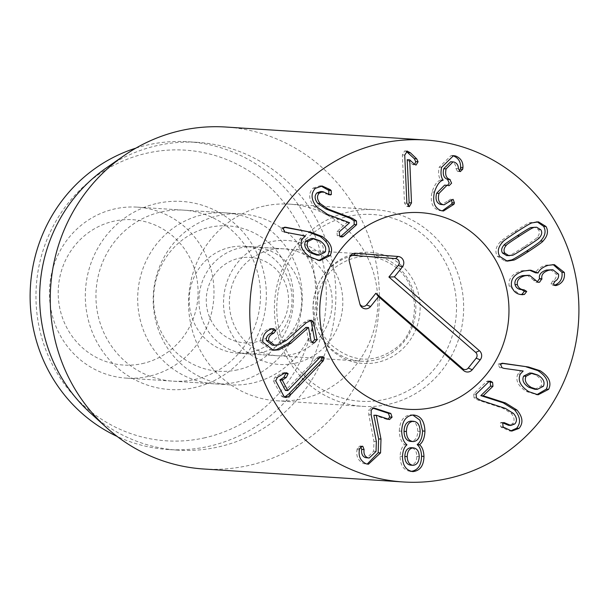 <?xml version="1.0" encoding="UTF-8"?>
<svg xmlns="http://www.w3.org/2000/svg" width="609" height="609" viewBox="0 0 609 609"><rect width="100%" height="100%" fill="white"/><g stroke="black" fill="none" stroke-linecap="round" stroke-linejoin="round"><path stroke-width="0.46" stroke-dasharray="3.04 2.28" d="M407.314 159.71L412.323 164.339L413.678 164.902L414.706 164.483M414.706 164.491L412.323 164.339M406.226 151.291L404.68 150.918L402.351 154.922L404.483 202.995L406.713 206.481L407.961 206.116M451.535 199.683L450.668 199.166L441.746 204.639M448.247 185.501L447.607 185.364M444.593 185.136L445.864 185.342M454.116 162.078L451.733 161.925C454.603 162.991 456.019 165.199 455.981 168.548L457.511 171.388L459.133 171.076M450.622 161.743L451.733 161.925M458.364 168.701L455.981 168.548M441.616 167.323L439.234 167.163C438.084 172.865 438.587 177.112 440.726 179.906L440.688 180.058C437.384 180.782 434.514 184.74 432.063 191.934C429.954 201.823 432.215 208.012 438.861 210.486L442.256 210.859M452.35 155.645L451.14 155.493L439.234 167.163M443.116 180.066L440.726 179.906M443.07 180.218L440.688 180.058M434.445 192.086L432.063 191.934M441.243 210.645L438.861 210.486M534.816 389.273L540.998 386.129C542.764 382.033 540.952 378.311 535.562 374.954L529.716 373.005M543.388 386.281L540.998 386.129M537.945 375.106L535.562 374.954M503.894 368.369L520.779 370.873L517.924 373.911C515.13 380.069 517.939 385.931 526.351 391.496L536.902 394.67M501.801 363.314L498.101 364.113L499.639 367.562L501.504 368.209M523.169 371.026L520.779 370.873M523.253 371.193L520.862 371.041M520.314 374.063L517.924 373.911M528.734 391.648L526.351 391.496M502.174 363.253L502.646 363.246M476.405 397.936L474.023 397.784L477.989 400.09L503.019 408.274L511.118 413.298C514.544 417.31 514.978 420.811 512.42 423.788L508.561 425.31M514.811 423.94L512.42 423.788M502.965 422.829L501.649 422.418L500.362 422.852L500.697 426.802L509.39 430.936L510.586 430.944M503.08 426.962L500.697 426.802M503.955 427.777L501.572 427.625M489.24 381.409L487.954 380.968L486.477 381.554L473.711 394.015L474.023 397.784M476.101 394.168L473.711 394.015M413.168 465.322L410.786 465.162C414.592 464.659 416.609 461.751 416.83 456.438C416.67 451.109 414.676 448.186 410.831 447.684L413.404 447.851M419.213 456.59L416.83 456.438M413.283 441.571L410.9 441.418C415.216 440.946 417.508 437.574 417.766 431.301C417.546 424.968 415.269 421.573 410.953 421.124M420.149 431.461L417.766 431.301M406.896 444.722L404.513 444.722C401.887 446.823 400.41 450.683 400.09 456.316C400.265 465.489 403.828 470.529 410.763 471.435L411.349 471.404M401.674 431.187L399.291 431.035C399.565 437.605 401.301 442.111 404.513 444.57M406.896 444.882L404.513 444.722M402.473 456.476L400.09 456.316M412.042 471.518L412.59 471.564M413.351 415.011L410.968 414.851C403.683 415.475 399.793 420.865 399.291 431.035M412.818 415.034L410.968 414.851M371.201 410.085L368.81 409.933L368.788 414.668L373.964 441.464L373.637 451.292L366.778 457.877M361.046 446.572L359.873 446.077L357.285 448.437L357.019 449.632C355.892 456.164 358.138 460.838 363.748 463.647L367.212 464.066M359.668 448.589L357.285 448.437M359.401 449.792L357.019 449.632M366.138 463.807L363.748 463.647M373.911 415.087L386.578 419.289L388.131 419.167M372.678 408.083L371.323 407.718L368.81 409.933M373.226 407.901L371.833 407.809M320.364 357.201L317.974 357.049L316.893 357.978L285.454 390.422M288.011 390.476L285.629 390.316M285.233 372.921L284.159 372.571L281.716 373.294L274.925 377.23L273.35 380.754L281.518 396.101L283.383 397.35L284.685 397.137M283.901 396.261L281.518 396.101M321.171 356.851L320.083 356.509L317.974 357.049M310.369 320.319L307.979 320.167L303.99 322.466L283.984 340.309L275.572 344.839L272.223 345.12M272.489 328.708L268.972 328.906C262.951 331.083 260.104 335.414 260.439 341.9L270.959 350.106L272.17 350.145M272.322 328.753L270.099 328.555M271.355 329.058L268.972 328.906M262.829 342.06L260.439 341.9M306.106 327.33L308.679 340.918L310.955 342.707L312.227 342.601M310.11 320.364L307.979 320.167M328.061 193.997L325.67 193.837L327.771 194.789L328.83 194.507M320.638 191.508L325.67 193.837M315.34 188.348L312.95 188.196C308.253 193.304 308.664 199.455 314.175 206.657L325.214 214.269L347.069 222.475L336.99 231.603L337.18 235.538L339.472 236.893L340.591 236.589M320.973 185.973L319.786 185.829L312.95 188.196M349.452 222.635L347.069 222.475M349.551 222.749L347.168 222.597M339.563 235.691L337.18 235.538M316.619 255.042L322.519 252.187C324.483 248.175 322.854 244.346 317.639 240.707L311.435 238.423M324.901 252.347L322.519 252.187M320.022 240.859L317.639 240.707M284.289 227.302L285.294 227.218M284.837 227.218L280.719 228.017L282.089 231.534L303.031 235.843L300.039 238.736C296.91 244.788 299.445 250.809 307.636 256.8L318.735 260.515M305.413 236.003L303.031 235.843M305.49 236.17L303.107 236.018M302.422 238.895L300.039 238.736M310.019 256.96L307.636 256.8M521.464 294.573L520.84 294.49M536.027 280.285L533.728 280.49L535.829 282.195L537.123 282.058M527.105 275.116L533.636 280.132M558.514 274.141L556.131 273.989C556.611 277.125 555.438 279.493 552.614 281.099L550.962 283.885L552.987 285.461L554.304 285.324M550.483 269.597L556.131 273.989M554.997 281.251L552.614 281.099M548.092 265.341L545.71 265.181C540.373 266.94 537.047 269.475 535.73 272.794L535.585 272.832M553.185 264.626L545.71 265.181M538.12 272.946L535.73 272.794M523.847 270.959L521.464 270.807C512.139 273.738 508.043 278.831 509.154 286.093L519.827 294.482L520.588 294.52M529.541 270.175L521.464 270.807M511.545 286.245L509.154 286.093M506.718 255.635L509.954 255.141C510.235 255.445 514.856 252.697 523.824 246.896C532.73 241.103 537.123 238.005 537.009 237.601C539.475 234.838 539.962 232.189 538.478 229.654L534.26 227.058M539.391 237.754L537.009 237.601M512.344 255.3L509.954 255.141M532.099 222.879L529.716 222.727C528.97 222.635 523.953 225.558 514.651 231.489C505.394 237.594 500.644 241.012 500.408 241.727C495.718 246.767 494.706 251.631 497.355 256.32L504.914 260.987L506.132 261.002M537.229 221.851L529.716 222.727M502.79 241.887L500.408 241.727M270.503 249.903A53.546 51.415 -86.3 0 1 284.251 248.875A53.546 51.415 -86.3 0 1 332.095 298.448A53.546 51.415 -86.3 0 1 291.064 354.704A53.546 51.415 -86.3 0 1 277.316 355.74A53.546 51.415 -86.3 0 1 229.471 306.16A53.546 51.415 -86.3 0 1 270.503 249.903M295.091 363.238A62.11 59.644 93.7 0 0 327.825 261.04A62.11 59.644 93.7 0 0 226.586 283.094A62.11 59.644 93.7 0 0 295.091 363.238M230.347 247.3A53.546 51.415 93.7 0 0 189.315 303.556A53.546 51.415 93.7 0 0 237.16 353.129A53.546 51.415 93.7 0 0 250.908 352.093A53.546 51.415 93.7 0 0 291.939 295.837A53.546 51.415 93.7 0 0 244.102 246.264A53.546 51.415 93.7 0 0 230.347 247.3M264.253 206.048A98.521 94.608 93.7 0 0 188.752 309.555A98.521 94.608 93.7 0 0 276.783 400.775A98.521 94.608 93.7 0 0 377.58 308.588A98.521 94.608 93.7 0 0 289.557 204.144A98.521 94.608 93.7 0 0 264.253 206.048M194.674 379.483A85.671 82.268 93.7 0 0 260.325 289.473A85.671 82.268 93.7 0 0 183.773 210.151A85.671 82.268 93.7 0 0 161.773 211.81A85.671 82.268 93.7 0 0 96.123 301.813A85.671 82.268 93.7 0 0 172.674 381.135A85.671 82.268 93.7 0 0 194.674 379.483M157.746 203.269A94.235 90.497 -86.3 0 1 261.687 324.871A94.235 90.497 -86.3 0 1 108.082 358.328A94.235 90.497 -86.3 0 1 157.746 203.269M251.913 383.198A85.671 82.268 -86.3 0 1 229.913 384.85A85.671 82.268 -86.3 0 1 153.369 294.033A85.671 82.268 -86.3 0 1 241.019 213.873A85.671 82.268 -86.3 0 1 317.563 293.188A85.671 82.268 -86.3 0 1 251.913 383.198M203.802 438.016A145.642 139.857 93.7 0 0 280.551 198.374A145.642 139.857 93.7 0 0 43.163 250.086A145.642 139.857 93.7 0 0 203.802 438.016M135.898 148.124A154.206 148.086 -86.3 0 1 148.619 144.736A154.206 148.086 -86.3 0 1 188.219 141.76A154.206 148.086 -86.3 0 1 326.005 284.54A154.206 148.086 -86.3 0 1 207.829 446.549A154.206 148.086 -86.3 0 1 168.229 449.526A154.206 148.086 -86.3 0 1 117.172 436.447M106.019 168.137A154.206 148.086 -86.3 0 1 158.157 145.353A154.206 148.086 -86.3 0 1 197.758 142.377A154.206 148.086 -86.3 0 1 335.536 305.863A154.206 148.086 -86.3 0 1 177.767 450.15A154.206 148.086 -86.3 0 1 90.132 412.742M203.711 468.999A171.342 164.537 93.7 0 0 247.711 465.695A171.342 164.537 93.7 0 0 379.019 285.682A171.342 164.537 93.7 0 0 225.924 127.037M349.551 257.303A4.126 3.966 93.7 0 0 349.048 260.553L359.637 303.312A4.126 3.966 93.7 0 0 359.881 304.013M278.899 327.505A42.836 41.138 93.7 0 0 254.554 257.927A42.836 41.138 93.7 0 0 208.727 314.975A42.836 41.138 93.7 0 0 278.899 327.505M289.755 334.547A53.546 51.415 93.7 0 0 297.694 279.105A53.546 51.415 93.7 0 0 253.846 246.896A53.546 51.415 93.7 0 0 199.059 296.994A53.546 51.415 93.7 0 0 246.904 353.76A53.546 51.415 93.7 0 0 289.755 334.547M397.494 266.559A53.546 51.415 93.7 0 0 367.889 254.303A53.546 51.415 93.7 0 0 313.11 304.401A53.546 51.415 93.7 0 0 360.954 361.167A53.546 51.415 93.7 0 0 403.805 341.953A53.546 51.415 93.7 0 0 397.494 266.559M308.847 379.841A93.573 89.858 93.7 0 0 455.151 323.683A93.573 89.858 93.7 0 0 335.947 220.115A93.573 89.858 93.7 0 0 308.847 379.841M308.177 383.799A98.521 94.608 -86.3 0 1 281.267 271.698A98.521 94.608 -86.3 0 1 375.418 209.724A98.521 94.608 -86.3 0 1 463.441 314.168A98.521 94.608 -86.3 0 1 362.644 406.348A98.521 94.608 -86.3 0 1 308.177 383.799M148.162 376.461A85.671 82.268 -86.3 0 1 126.162 378.113A85.671 82.268 -86.3 0 1 49.611 298.791A85.671 82.268 -86.3 0 1 115.268 208.788A85.671 82.268 -86.3 0 1 137.269 207.136A85.671 82.268 -86.3 0 1 213.812 286.451A85.671 82.268 -86.3 0 1 148.162 376.461M142.118 363.649A72.821 69.928 93.7 0 0 180.492 243.828A72.821 69.928 93.7 0 0 61.798 269.688A72.821 69.928 93.7 0 0 142.118 363.649M236.414 382.193A85.671 82.268 93.7 0 0 302.064 292.183A85.671 82.268 93.7 0 0 225.513 212.861A85.671 82.268 93.7 0 0 203.513 214.52A85.671 82.268 93.7 0 0 137.862 304.523A85.671 82.268 93.7 0 0 214.414 383.845A85.671 82.268 93.7 0 0 236.414 382.193M237.525 369.846A72.821 69.928 -86.3 0 1 157.198 275.885A72.821 69.928 -86.3 0 1 275.9 250.025A72.821 69.928 -86.3 0 1 237.525 369.846M407.063 151.07L404.68 150.918M404.734 155.082L402.351 154.922M406.865 203.147L404.483 202.995M408.883 206.603L406.934 206.481M450.348 200.993L447.965 200.841M448.597 185.593L446.207 185.44M459.894 171.548L457.511 171.388M502.022 367.714L499.639 367.562M500.491 364.273L498.101 364.113M480.372 400.242L477.989 400.09M505.401 408.426L503.019 408.274M513.501 413.45L511.118 413.298M502.745 423.004L500.362 422.852M488.867 381.714L486.477 381.554M371.17 414.828L368.788 414.668M376.347 441.616L373.964 441.464M376.027 451.452L373.637 451.292M361.716 446.275L360.444 446.191M388.968 419.441L386.578 419.289M319.276 358.13L316.893 357.978M284.099 373.446L281.716 373.294M277.308 377.39L274.925 377.23M275.732 380.907L273.35 380.754M306.373 322.618L303.99 322.466M286.375 340.469L283.984 340.309M277.963 344.998L275.572 344.839M311.062 341.07L308.679 340.918M316.558 206.809L314.175 206.657M327.596 214.429L325.214 214.269M339.373 231.755L336.99 231.603M283.101 228.169L280.719 228.017M284.472 231.686L282.089 231.534M286.306 232.432L283.923 232.28M536.11 280.65L533.728 280.49M553.345 284.045L550.962 283.885M526.206 247.056L523.824 246.896M540.861 229.806L538.478 229.654M517.033 231.648L514.651 231.489M499.745 256.473L497.355 256.32M349.3 261.291L349.048 260.553M359.889 304.051L359.637 303.312M401.042 265.06A55.685 53.478 -86.3 0 1 384.918 360.109A55.685 53.478 -86.3 0 1 313.978 298.479A55.685 53.478 -86.3 0 1 401.042 265.06M407.352 151.078L404.97 150.918M409.096 206.634L406.713 206.481M449.092 185.684L446.701 185.524M460.305 171.616L457.922 171.464M453.522 155.653L451.14 155.493M443.474 211.003L441.091 210.843M538.112 394.799L535.73 394.64M504.031 422.57L501.649 422.418M511.773 431.088L509.39 430.936M490.336 381.12L487.954 380.968M413.93 415.034L411.539 414.874M362.256 446.23L359.873 446.077M368.422 464.225L366.039 464.066M389.516 419.555L387.134 419.403M373.705 407.87L371.323 407.718M286.542 372.731L284.159 372.571M285.766 397.502L283.383 397.35M322.466 356.661L320.083 356.509M273.616 328.639L271.233 328.487M273.342 350.266L270.959 350.106M313.338 342.859L310.955 342.707M311.42 320.235L309.037 320.075M330.154 194.941L327.771 194.789M322.176 185.981L319.786 185.829M341.862 237.046L339.472 236.893M319.946 260.644L317.555 260.492M538.219 282.348L535.829 282.195M555.37 285.613L552.987 285.461M554.396 264.656L552.013 264.504M530.766 270.213L528.384 270.053M522.21 294.642L519.827 294.482M538.455 221.866L536.065 221.714M507.297 261.139L504.914 260.987M237.16 353.129L277.316 355.74M244.102 246.264L284.251 248.875M241.019 213.873L183.773 210.151M229.913 384.85L172.674 381.135M276.783 400.775L362.644 406.348M289.557 204.144L375.418 209.724M197.758 142.377L188.219 141.76M177.767 450.15L168.229 449.526M349.345 257.676L349.756 256.808M359.729 303.617L360.026 304.523M246.904 353.76L360.954 361.167M253.846 246.896L367.889 254.303M397.045 268.211C376.941 252.933 356.486 252.552 335.666 267.085C312.409 284.19 309.479 324.155 331.014 344.709C351.888 362.416 373.096 363.847 394.632 349.01C417.804 333.671 423.148 290.409 397.045 268.211M126.162 378.113L214.414 383.845M137.269 207.136L225.513 212.861"/><path stroke-width="0.91" d="M407.961 206.116L409.119 202.744L407.215 159.718L409.705 159.862L411.509 202.904L409.317 206.634L406.865 203.147L404.734 155.082L407.352 151.078M409.598 159.87L407.215 159.718M407.063 151.07L410.359 152.76L416.708 158.85L418.063 161.758L416.061 165.054L414.706 164.491L409.705 159.862M414.706 164.483L415.681 161.606L414.326 158.698L406.226 151.291M453.926 204.297L443.474 211.003L441.243 210.645C434.605 208.164 432.337 201.982 434.445 192.086C436.897 184.892 439.774 180.934 443.07 180.218L443.116 180.066C440.969 177.272 440.474 173.025 441.616 167.323L453.522 155.653L455.547 155.98C460.731 158.02 463.198 161.872 462.939 167.544L462.711 169.241L460.305 171.616L458.364 168.701C458.41 165.351 456.994 163.143 454.116 162.078L453.005 161.895L446.115 168.891C444.874 174.699 446.131 178.216 449.868 179.449L451.596 183.18L449.092 185.684L446.976 185.288L439.013 193.403C437.559 199.349 438.83 203.079 442.819 204.586L444.128 204.799L453.058 199.318L454.451 202.896L453.926 204.297L451.543 204.137L452.061 202.744L451.535 199.683M442.819 204.586L440.436 204.426C436.44 202.919 435.176 199.196 436.63 193.251L444.593 185.136L446.976 185.288M444.128 204.799L440.436 204.426M439.013 193.403L436.63 193.251M447.607 185.364L449.214 183.02L447.486 179.297C443.74 178.064 442.492 174.539 443.733 168.739L450.622 161.743L453.005 161.895M449.868 179.449L447.486 179.297M446.115 168.891L443.733 168.739M459.133 171.076L460.328 169.089L460.556 167.391C460.815 161.72 458.349 157.86 453.157 155.82L452.35 155.645M462.939 167.544L460.556 167.391M455.547 155.98L453.157 155.82M442.256 210.859L451.543 204.137M528.932 387.324L534.816 389.273L537.199 389.425L543.388 386.281C545.154 382.186 543.342 378.463 537.945 375.106L532.099 373.157L526.016 376.263L523.633 376.103C521.799 380.244 523.565 383.982 528.932 387.324L531.314 387.476L537.199 389.425M532.099 373.157L529.716 373.005L523.633 376.103M526.016 376.263C524.189 380.404 525.955 384.142 531.314 387.476M528.528 366.999L540.221 370.759C549.014 376.507 551.823 382.688 548.64 389.318L538.112 394.799L528.734 391.648C520.322 386.083 517.513 380.222 520.314 374.063L523.169 371.026L503.894 368.369L502.022 367.714L500.491 364.273L503.156 363.314L528.528 366.999L501.801 363.314M548.64 389.318L546.258 389.159C549.44 382.536 546.631 376.347 537.831 370.607L526.146 366.846M536.902 394.67L546.258 389.159M540.221 370.759L537.831 370.607M502.646 363.246L502.174 363.253M492.597 382.353L492.97 386.273L483.226 395.781L505.546 402.983L516.934 410.024C522.781 416.937 523.481 423.057 519.028 428.393L511.773 431.088L503.08 426.962L502.745 423.004L504.031 422.57L510.943 425.47L514.811 423.94C517.361 420.964 516.927 417.469 513.501 413.45L505.401 408.426L480.372 400.242L476.405 397.936L476.101 394.168L488.867 381.714L490.336 381.12L492.597 382.353L490.215 382.201L489.24 381.409M506.049 423.407L502.965 422.829M510.943 425.47L508.561 425.31L503.666 423.255M519.028 428.393L516.638 428.241C521.091 422.905 520.398 416.777 514.552 409.872L503.163 402.823L480.844 395.629L490.588 386.121L490.215 382.201M510.586 430.944L516.638 428.241M483.333 395.896L480.95 395.743M483.226 395.781L480.844 395.629M404.833 456.468C405.038 461.782 407.025 464.675 410.786 465.162L413.168 465.322C416.982 464.812 418.992 461.904 419.213 456.59C419.061 451.261 417.058 448.346 413.214 447.843L410.877 447.684C407.033 448.209 405.023 451.132 404.833 456.468L407.223 456.621C407.429 461.934 409.408 464.834 413.168 465.322M407.223 456.621C407.406 451.292 409.423 448.361 413.267 447.843L410.854 447.684M413.283 441.571C417.607 441.099 419.89 437.726 420.149 431.461C419.928 425.12 417.66 421.725 413.336 421.276L410.953 421.124C406.576 421.595 404.277 424.998 404.033 431.339C404.239 437.605 406.53 440.969 410.9 441.418L413.283 441.571C408.913 441.122 406.622 437.764 406.424 431.492L404.033 431.339M411.41 421.154L410.953 421.124M411.182 421.131L413.336 421.276C408.966 421.748 406.66 425.151 406.424 431.492M413.351 415.011C420.636 415.589 424.496 420.964 424.945 431.126C424.656 437.696 422.874 442.218 419.601 444.692L419.601 444.852C422.25 446.93 423.704 450.789 423.963 456.423C423.75 465.588 420.149 470.65 413.153 471.587C406.211 470.681 402.656 465.641 402.473 456.476C402.793 450.843 404.269 446.976 406.896 444.882L406.896 444.722C403.683 442.271 401.948 437.757 401.674 431.187C402.176 421.025 406.074 415.627 413.351 415.011L413.93 415.034M412.59 471.564L412.042 471.518M423.963 456.423L421.573 456.263C421.321 450.637 419.867 446.778 417.218 444.692L417.218 444.532C420.492 442.065 422.273 437.544 422.562 430.974L419.883 420.149L412.818 415.034M410.763 471.435C417.766 470.491 421.367 465.436 421.573 456.263M419.601 444.852L417.218 444.692M419.601 444.692L417.218 444.532M424.945 431.126L422.562 430.974M392.074 417.18L389.516 419.555L376.293 415.239L380.99 439.081L380.556 452.898L368.422 464.225L366.138 463.807C360.52 460.99 358.282 456.316 359.401 449.792L359.668 448.589L362.256 446.23L362.827 446.344L364.083 449.556C363.543 453.827 364.799 456.567 367.844 457.785L369.161 458.037L376.027 451.452L376.347 441.616L371.17 414.828L371.201 410.085L373.705 407.87L390.818 413.465L392.074 417.18L389.691 417.028L388.435 413.313L372.678 408.083M367.844 457.785L365.461 457.625C362.408 456.415 361.16 453.667 361.7 449.396L360.444 446.191M369.161 458.037L365.461 457.625M364.083 449.556L361.7 449.396M367.212 464.066L378.174 452.738L378.608 438.922L373.857 415.239L376.293 415.239M376.248 415.391L373.857 415.239M388.131 419.167L389.691 417.028M374.215 407.961L373.226 407.901M324.171 357.658L323.31 360.772L291.171 394.107L288.011 396.847L285.766 397.502L283.901 396.261L275.732 380.907L277.308 377.39L284.099 373.446L286.542 372.731L288.156 373.705L286.245 377.481L282.287 380.145L287.836 390.575L319.276 358.13L320.364 357.201L322.466 356.661L324.171 357.658L321.788 357.506L321.171 356.851M287.836 390.575L285.454 390.422L279.904 379.986L283.863 377.329L285.773 373.545L285.233 372.921M284.685 397.137L288.788 393.947L320.928 360.612L321.788 357.506M291.171 394.107L288.788 393.947M314.457 342.798L313.338 342.859L311.062 341.07L308.497 327.482L290.737 343.446L278.93 349.825L273.342 350.266L262.829 342.06C262.494 335.567 265.334 331.235 271.355 329.058L273.616 328.639L275.892 330.489L273.806 333.199C269.962 334.798 268.257 337.287 268.706 340.659L274.606 345.273L277.963 344.998L286.375 340.469L306.373 322.618L311.42 320.235L313.605 322.024L316.969 339.83L314.457 342.798L312.371 342.661M268.706 340.659L266.323 340.507C265.874 337.135 267.572 334.646 271.416 333.047L273.51 330.329L272.322 328.753M274.606 345.273L272.223 345.12L266.323 340.507M273.806 333.199L271.416 333.047M272.17 350.145L276.539 349.673L288.354 343.293L305.954 327.36L308.497 327.482M308.344 327.513L305.954 327.36M312.227 342.601L314.587 339.677L311.222 321.864L310.11 320.364M313.605 322.024L311.222 321.864M319.337 193.015C316.65 195.862 316.916 199.371 320.151 203.558L328 208.994L352.611 218.441L356.463 220.945L354.08 220.793L350.228 218.288L325.617 208.841L317.769 203.406C314.533 199.219 314.267 195.702 316.954 192.863L320.638 191.508L323.021 191.66L319.337 193.015L316.954 192.863M356.463 220.945L356.592 224.729L343.263 236.52L341.862 237.046L339.563 235.691L339.373 231.755L349.551 222.749L327.596 214.429L316.558 206.809C311.047 199.607 310.643 193.456 315.34 188.348L322.176 185.981L330.36 189.734L331.189 190.594L331.342 194.568L330.154 194.941L323.021 191.66M328.83 194.507L328.807 190.442L320.973 185.973M331.189 190.594L328.807 190.442M330.36 189.734L327.969 189.582M340.591 236.589L354.21 224.569L354.08 220.793M356.592 224.729L354.21 224.569M307.987 241.423L305.604 241.263C303.609 245.29 305.216 249.119 310.415 252.765L316.619 255.042L319.002 255.194L324.901 252.347C326.866 248.327 325.244 244.498 320.022 240.859L313.818 238.583L307.987 241.423C306 245.442 307.598 249.279 312.798 252.925L310.415 252.765M312.798 252.925L319.002 255.194M313.818 238.583L311.435 238.423L305.604 241.263M310.963 232.25L322.45 236.604C331.022 242.801 333.542 249.15 330.009 255.643L319.946 260.644L310.019 256.96C301.836 250.961 299.301 244.94 302.422 238.895L305.413 236.003L286.306 232.432L284.472 231.686L283.101 228.169L285.796 227.279L310.963 232.25L284.289 227.302M322.45 236.604L320.068 236.444L308.573 232.098M285.294 227.218L284.837 227.218M330.009 255.643L327.627 255.483C331.151 248.99 328.632 242.648 320.068 236.444M318.735 260.515L327.627 255.483M522.21 294.642L522.971 294.672C517.208 294.71 513.402 291.901 511.545 286.245C510.426 278.983 514.529 273.89 523.847 270.959L530.766 270.213L538.12 272.946C539.429 269.627 542.756 267.092 548.092 265.341L554.396 264.656L564.322 272.451C565.106 278.168 563.059 282.302 558.171 284.852L555.37 285.613L553.345 284.045L554.997 281.251C557.829 279.653 559.001 277.278 558.514 274.141L552.865 269.749L548.937 270.206C543.472 271.918 541.119 274.788 541.881 278.8L539.582 282.195L538.219 282.348L529.487 275.268L524.943 275.763C519.249 277.354 516.729 280.338 517.384 284.707C518.335 287.867 520.543 289.564 524.022 289.8L526.732 291.437L524.395 294.459L521.464 294.573M520.588 294.52L522.012 294.307L524.349 291.285L521.639 289.64C518.16 289.412 515.945 287.714 515.001 284.548C514.346 280.178 516.866 277.202 522.56 275.611L529.487 275.268M526.732 291.437L524.349 291.285M517.384 284.707L515.001 284.548M524.943 275.763L522.56 275.611M537.123 282.058L539.498 278.64C538.729 274.629 541.081 271.766 546.555 270.053L552.865 269.749M541.881 278.8L539.498 278.64M548.937 270.206L546.555 270.053M558.171 284.852L555.789 284.692C560.668 282.15 562.724 278.016 561.94 272.292L553.185 264.626M554.251 285.317L555.789 284.692M564.322 272.451L561.94 272.292M537.968 272.984L535.585 272.832L529.541 270.175M526.206 247.056C535.113 241.263 539.513 238.165 539.391 237.754C541.858 234.99 542.345 232.341 540.861 229.806L536.643 227.218L531.025 227.553C530.728 227.264 526.123 230.004 517.201 235.774C508.249 241.59 503.841 244.704 503.978 245.1C501.519 247.878 501.017 250.512 502.478 253.001L506.718 255.635L512.344 255.3C512.618 255.605 517.239 252.857 526.206 247.056M536.643 227.218L531.025 227.553M533.408 227.713C533.111 227.416 528.505 230.156 519.584 235.927C510.631 241.75 506.224 244.856 506.361 245.252L503.978 245.1M506.361 245.252C503.902 248.03 503.407 250.664 504.869 253.154L509.101 255.795M513.653 260.127L507.297 261.139L499.745 256.473C497.089 251.783 498.109 246.919 502.79 241.887C503.026 241.164 507.777 237.754 517.033 231.648C526.336 225.711 531.352 222.795 532.099 222.879L538.455 221.866L545.984 226.487C548.663 231.222 547.651 236.102 542.962 241.126C542.703 241.857 537.975 245.26 528.757 251.334C519.408 257.295 514.377 260.226 513.653 260.127L511.271 259.974C511.994 260.073 517.026 257.143 526.374 251.182C535.585 245.107 540.32 241.704 540.579 240.966C545.268 235.949 546.273 231.07 543.601 226.335L537.229 221.851M542.962 241.126L540.579 240.966M506.132 261.002L511.271 259.974M447.25 478.651A171.342 164.537 -86.3 0 1 403.242 481.963A171.342 164.537 -86.3 0 1 250.154 300.313A171.342 164.537 -86.3 0 1 425.455 140.001A171.342 164.537 -86.3 0 1 578.55 298.638A171.342 164.537 -86.3 0 1 447.25 478.651M395.431 214.566A98.521 94.608 -86.3 0 1 420.735 212.663A98.521 94.608 -86.3 0 1 508.759 317.114A98.521 94.608 -86.3 0 1 407.961 409.294A98.521 94.608 -86.3 0 1 319.938 318.073A98.521 94.608 -86.3 0 1 395.431 214.566M117.172 436.447A154.206 148.086 -86.3 0 1 30.45 286.047A154.206 148.086 -86.3 0 1 135.898 148.124M106.339 427.442L90.132 412.742A154.206 148.086 -86.3 0 1 106.019 168.137L123.992 155.66A171.342 164.537 93.7 0 0 106.339 427.442A171.342 164.537 93.7 0 0 203.711 468.999L403.242 481.963M425.455 140.001L225.924 127.037A171.342 164.537 93.7 0 0 181.924 130.349A171.342 164.537 93.7 0 0 123.992 155.66M359.881 304.013A4.126 3.966 93.7 0 0 366.519 304.896L375.875 293.249L462.627 368.62A4.126 3.966 93.7 0 0 468.214 368.08L476.154 358.199A4.126 3.966 93.7 0 0 475.667 352.383L388.915 277.019L398.271 265.372A4.126 3.966 93.7 0 0 395.546 258.612L353.205 255.384A4.126 3.966 93.7 0 0 349.551 257.303M394.404 276.874L479.473 350.776A6.425 6.174 -86.3 0 1 480.227 359.82L472.287 369.709A6.425 6.174 -86.3 0 1 463.594 370.538L378.532 296.636L370.592 306.517A6.425 6.174 -86.3 0 1 359.889 304.051L349.3 261.291A6.425 6.174 -86.3 0 1 355.763 253.253L398.103 256.48A6.425 6.174 -86.3 0 1 402.343 266.993L394.404 276.874L388.915 277.019M378.532 296.636L375.875 293.249M353.494 386.745A98.521 94.608 -86.3 0 1 326.584 274.644A98.521 94.608 -86.3 0 1 420.735 212.663A98.521 94.608 -86.3 0 1 508.759 317.114A98.521 94.608 -86.3 0 1 407.961 409.294A98.521 94.608 -86.3 0 1 353.494 386.745M411.509 202.904L409.119 202.744M418.063 161.758L415.681 161.606M416.708 158.85L414.326 158.698M410.359 152.76L407.969 152.6M409.317 206.634L408.883 206.603M454.451 202.896L452.061 202.744M450.165 179.533L447.782 179.381M462.711 169.241L460.328 169.089M516.934 410.024L514.552 409.872M505.546 402.983L503.163 402.823M492.97 386.273L490.588 386.121M362.827 446.344L361.716 446.275M380.556 452.898L378.174 452.738M380.99 439.081L378.608 438.922M390.818 413.465L388.435 413.313M282.287 380.145L279.904 379.986M282.584 379.605L280.201 379.453M286.245 377.481L283.863 377.329M288.156 373.705L285.773 373.545M288.011 396.847L285.629 396.695M323.31 360.772L320.928 360.612M275.892 330.489L273.51 330.329M278.93 349.825L276.539 349.673M290.737 343.446L288.354 343.293M316.969 339.83L314.587 339.677M352.611 218.441L350.228 218.288M328 208.994L325.617 208.841M320.151 203.558L317.769 203.406M331.342 194.568L328.959 194.408M343.263 236.52L340.88 236.368M524.395 294.459L522.012 294.307M524.022 289.8L521.639 289.64M541.957 279.105L539.566 278.952M556.634 285.476L554.304 285.324M519.584 235.927L517.201 235.774M504.869 253.154L502.478 253.001M528.757 251.334L526.374 251.182M545.984 226.487L543.601 226.335M479.473 350.776L475.667 352.383M402.343 266.993L398.271 265.372M398.103 256.48L395.546 258.612M355.763 253.253L353.205 255.384M370.592 306.517L366.519 304.896M463.594 370.538L462.627 368.62M472.287 369.709L468.214 368.08M480.227 359.82L476.154 358.199"/></g></svg>
